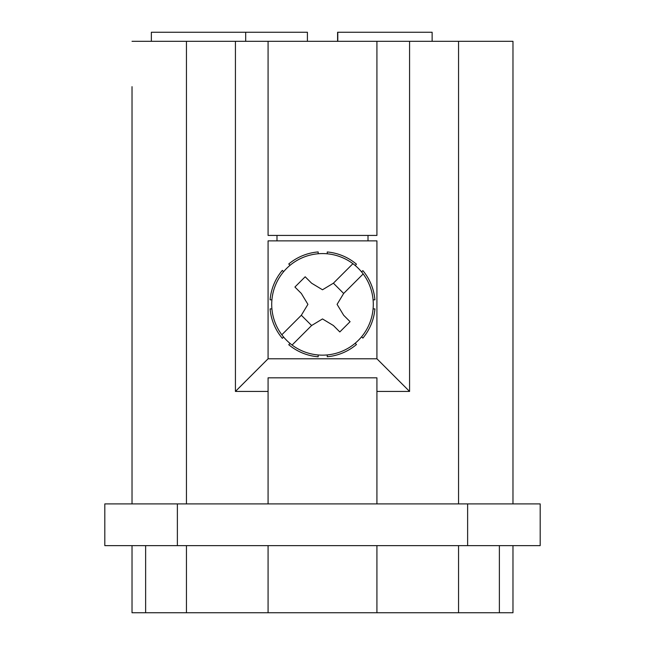 <?xml version="1.0" encoding="UTF-8"?>
<svg xmlns="http://www.w3.org/2000/svg" width="645" height="645" viewBox="0 0 645 645"><rect width="100%" height="100%" fill="white"/><g stroke="black" fill="none" stroke-linecap="round" stroke-linejoin="round"><path stroke-width="0.97" d="M132.023 86.672L132.023 503.906L132.023 86.672M376.922 503.906L376.922 377.825L268.078 377.825L268.078 503.906M376.922 358.781L268.078 358.781L268.078 240.867L376.922 240.867L376.922 358.781L409.575 391.434L409.575 41.32L512.977 41.32L512.977 503.906L512.977 41.32M186.445 503.906L186.445 41.32L268.078 41.32L268.078 235.425L376.922 235.425L376.922 41.32L409.575 41.32M368.013 235.425L368.013 240.867M373.092 308.891L374.914 308.891A52.608 52.608 0 0 1 362.869 338.101L361.579 336.811M132.023 545.63L132.023 612.75L145.633 612.75L145.633 545.63L145.633 612.75L499.375 612.75L499.375 545.63L499.375 612.75L512.977 612.75L512.977 545.63M186.445 41.32L132.023 41.32M270.086 308.891L271.908 308.891M268.078 41.32L376.922 41.32M307.407 41.32L307.407 32.25L245.689 32.25L245.689 41.32M361.579 271.908L362.869 270.618A52.608 52.608 0 0 1 374.914 299.82M327.249 253.791L327.249 251.969A52.608 52.608 0 0 1 356.467 264.192L355.185 265.474M337.593 41.32L337.593 32.25L432.126 32.25L432.126 41.32M337.795 41.32L337.795 32.25M374.914 299.828L373.092 299.828M270.086 299.82A52.608 52.608 0 0 1 282.333 270.392L283.615 271.674M151.357 41.32L151.357 32.25L245.689 32.25M290.048 265.28L288.758 263.99A52.608 52.608 0 0 1 318.178 251.929L318.178 253.751M271.908 299.828L270.086 299.828M283.615 337.045L282.333 338.327A52.608 52.608 0 0 1 270.086 308.899M318.178 354.968L318.178 356.79A52.608 52.608 0 0 1 288.758 344.728L290.048 343.438M355.185 343.245L356.467 344.527A52.608 52.608 0 0 1 327.249 356.75L327.249 354.927M281.825 334.779A50.794 50.794 0 0 1 352.92 263.684A50.794 50.794 0 0 1 322.5 355.153A50.794 50.794 0 0 1 281.825 334.779L301.336 315.26L307.915 304.359L301.336 293.459L294.918 287.041L305.182 276.778L311.6 283.195L322.5 289.774L333.401 283.195L352.92 263.684M363.175 273.94L343.664 293.459L337.085 304.359L343.664 315.26L350.082 321.678L339.818 331.941L333.401 325.523L322.5 318.944L311.6 325.523L292.08 345.035M343.664 293.459L333.401 283.195M301.336 315.26L311.6 325.523M276.987 235.425L276.987 240.867M268.078 391.434L235.425 391.434L235.425 41.32M268.078 358.781L235.425 391.434M409.575 391.434L376.922 391.434M376.922 612.75L376.922 545.63M268.078 612.75L268.078 545.63M177.375 545.63L104.812 545.63L104.812 503.906L177.375 503.906L177.375 545.63L540.188 545.63L540.188 503.906L177.375 503.906M540.188 503.906L540.188 545.63M458.555 41.32L458.555 503.906M458.555 612.75L458.555 545.63M186.445 612.75L186.445 545.63M467.625 503.906L467.625 545.63"/></g></svg>
